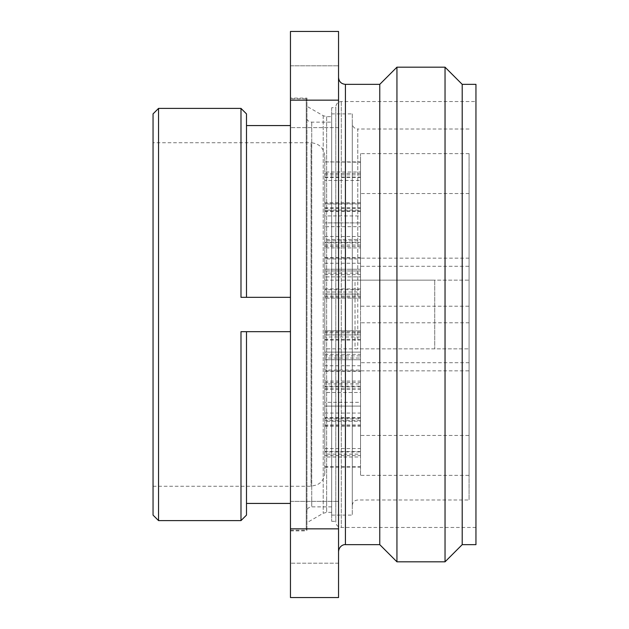 <?xml version="1.0" encoding="UTF-8"?>
<svg xmlns="http://www.w3.org/2000/svg" width="629" height="629" viewBox="0 0 629 629"><rect width="100%" height="100%" fill="white"/><g stroke="black" fill="none" stroke-linecap="round" stroke-linejoin="round"><path stroke-width="0.47" stroke-dasharray="3.15 2.36" d="M240.986 520.608L240.986 331.672L290.456 331.672L290.456 503.428L290.456 125.572L290.456 331.672L240.986 331.672L290.456 331.672M290.456 297.328L246.489 297.328L246.489 125.572L246.489 297.328L290.456 297.328L240.986 297.328L246.489 297.328L240.986 297.328L240.986 108.392M246.489 515.112L246.489 331.672M246.489 297.328L246.489 113.888M290.456 98.777L290.456 530.223L290.456 98.777L306.252 98.777L306.252 530.223L306.252 98.777M360.527 239.476L360.527 242.841L324.808 242.841L324.808 239.476L360.527 239.476L360.527 161.889L360.527 242.841M324.808 239.476L324.808 203.977L360.527 203.977M324.808 208.396L360.527 208.396M324.808 203.977L324.808 171.992L360.527 171.992M324.808 174.87L360.527 174.87M324.808 171.992L324.808 161.889L360.527 162.243M324.808 161.889L360.527 161.889M324.808 162.243L324.808 180.444L360.527 180.444M324.808 177.071L360.527 177.071M324.808 180.444L324.808 215.936L360.527 215.936M324.808 211.517L360.527 211.517M324.808 215.936L324.808 247.928L360.527 247.928M324.808 245.051L360.527 245.051M360.527 289.694L360.527 292.005L324.808 292.005L324.808 289.694L360.527 289.694L360.527 202.656L360.527 292.005M324.808 289.694L324.808 258.951L360.527 258.951M324.808 263.26L360.527 263.26M360.527 202.656L324.808 202.656L324.808 222.902L360.527 222.902L324.808 222.902L324.808 226.676L360.527 226.676M324.808 203.694L360.527 203.694M324.808 202.656L324.808 210.872L324.808 207.774L324.808 210.086L360.527 210.086M324.808 207.774L360.527 207.774M324.808 210.086L324.808 240.828L360.527 240.828M324.808 236.52L360.527 236.52M324.808 292.005L324.808 276.878L360.527 276.878L324.808 276.878L324.808 273.104L360.527 273.104M324.808 421.226L324.808 402.324L360.527 402.324L360.527 406.098L324.808 406.098L360.527 406.098L360.527 426.344L360.527 418.128L360.527 421.226L360.527 418.914L324.808 418.914L324.808 421.226L360.527 421.226M360.527 365.74L360.527 370.049L324.808 370.049L324.808 365.74L360.527 365.74L360.527 331.884L360.527 418.914M324.808 365.74L324.808 336.995L360.527 336.995M324.808 339.306L360.527 339.306M324.808 336.995L324.808 331.884L324.808 332.914L360.527 332.914M324.808 331.884L360.527 331.884M324.808 332.914L324.808 355.896L360.527 355.896M324.808 352.122L360.527 352.122L324.808 352.122M324.808 355.896L324.808 392.48L360.527 392.48M324.808 388.172L360.527 388.172M360.527 454.13L360.527 457.008L324.808 457.008L324.808 454.13L360.527 454.13L360.527 370.976L360.527 457.008M324.808 454.13L324.808 420.604L360.527 420.604M324.808 425.023L360.527 425.023M324.808 420.604L324.808 386.159L360.527 386.159M324.808 389.524L360.527 389.524M324.808 386.159L324.808 370.976L360.527 370.976M324.808 371.322L360.527 371.322M324.808 370.976L324.808 383.949L360.527 383.949M324.808 381.072L360.527 381.072M324.808 383.949L324.808 417.483L360.527 417.483M324.808 413.064L360.527 413.064M324.808 417.483L324.808 451.929L360.527 451.929M324.808 448.556L360.527 448.556M360.527 330.838L360.527 294.073L360.527 330.838L324.808 330.838L324.808 334.927L360.527 334.927L360.527 359.733L360.527 334.927L324.808 334.927L324.808 330.838L360.527 330.838M324.808 294.073L360.527 294.073L360.527 269.267L360.527 294.073L324.808 294.073L324.808 298.162L360.527 298.162L324.808 298.162L324.808 270.965L360.527 270.965L324.808 270.965L324.808 269.267L360.527 269.267L360.527 274.653L360.527 269.267L324.808 269.267L324.808 294.073M324.808 359.733L360.527 359.733L360.527 354.347L360.527 359.733L324.808 359.733L324.808 358.035L360.527 358.035L324.808 358.035L324.808 334.927L324.808 359.733M331.672 116.64L331.672 512.36L331.672 116.64L326.648 116.64L323.212 115.72L306.944 106.325L306.944 522.675L306.944 106.325M331.672 122.136L331.672 506.864L331.672 122.136L311.748 122.136C308.414 121.814 306.582 119.982 306.252 116.64L306.252 512.36L306.252 116.64M324.808 280.149L324.808 348.851L324.808 280.149L434.725 280.149L434.725 348.851L434.725 280.149M324.808 247.928L324.808 242.841M324.808 240.828L324.808 273.104M324.808 258.951L324.808 226.676M324.808 156.487L324.808 472.513L324.808 156.487C323.99 148.137 319.414 143.561 311.064 142.744L311.064 486.256L311.064 142.744L153.051 142.744L153.051 486.256L153.051 142.744M324.808 392.48L324.808 418.914M324.808 402.324L324.808 370.049M324.808 451.929L324.808 457.008M324.808 298.162L324.808 330.838L324.808 298.162M324.808 269.267L324.808 274.653L324.808 269.267M153.051 515.112L153.051 113.888M158.547 520.608L158.547 108.392M290.456 501.368L290.456 563.199L290.456 501.368L290.456 563.199L290.456 501.368L338.544 501.368L338.544 563.199L338.544 501.368L338.544 563.199L338.544 501.368L290.456 501.368M290.456 65.801L290.456 127.632L290.456 65.801L290.456 127.632L290.456 65.801L338.544 65.801L338.544 127.632L338.544 65.801L338.544 127.632L338.544 65.801L290.456 65.801M290.456 98.093L290.456 530.907L290.456 98.093L306.944 98.093L306.944 530.907L306.944 98.093M290.456 100.153L290.456 31.45L338.544 31.45L338.544 100.153L290.456 100.153L290.456 597.55L338.544 597.55L338.544 100.153M338.544 77.477L338.544 551.523L338.544 77.477M379.767 544.651L379.767 84.349M445.033 561.823L445.033 67.177M462.205 544.651L462.205 84.349M396.938 561.823L396.938 67.177M469.077 370.835L469.077 258.165L469.077 370.835L360.527 370.835L360.527 258.165L360.527 370.835M469.077 280.149L469.077 499.992L469.077 280.149L355.031 280.149L355.031 348.851L469.077 348.851L355.031 348.851L355.031 280.149L469.077 280.149M469.077 266.295L469.077 153.625L469.077 266.295L360.527 266.295L360.527 153.625L360.527 266.295M469.077 306.221L469.077 193.551L469.077 306.221L360.527 306.221L360.527 193.551L360.527 306.221M469.077 435.449L469.077 322.779L469.077 435.449L360.527 435.449L360.527 322.779L360.527 435.449M469.077 475.375L469.077 362.705L469.077 475.375L360.527 475.375L360.527 362.705L360.527 475.375M357.783 280.149L357.783 129.008C354.442 128.678 352.61 126.846 352.287 123.512L352.287 505.488L352.287 123.512M352.287 113.888L352.287 515.112L352.287 113.888L331.672 113.888L331.672 515.112L331.672 113.888M331.672 107.708L331.672 521.292L331.672 107.708L335.8 107.708L335.8 521.292L335.8 107.708M335.8 107.024L335.8 521.976L335.8 107.024C336.122 103.683 337.954 101.851 341.295 101.528L475.949 101.528L475.949 527.472L475.949 101.528M475.949 544.651L475.949 84.349M360.527 402.324L360.527 370.049M324.808 466.757L360.527 466.757M324.808 467.111L360.527 467.111M324.808 426.344L360.527 426.344M324.808 425.306L360.527 425.306M324.808 296.086L360.527 296.086M324.808 297.116L360.527 297.116M324.808 258.024L360.527 258.024M324.808 257.678L360.527 257.678M311.748 122.136L311.748 506.864L311.748 122.136M323.212 115.72L323.212 513.28L323.212 115.72M326.648 116.64L326.648 512.36L326.648 116.64M338.544 528.847L290.456 528.847M345.415 544.651L345.415 84.349M469.077 129.008L357.783 129.008L357.783 348.851M341.295 101.528L341.295 527.472L341.295 101.528M153.051 486.256L311.064 486.256L317.11 484.849L319.571 483.3C322.968 480.509 324.706 476.908 324.808 472.513M290.456 530.223L306.252 530.223M331.672 506.864L311.748 506.864C308.414 507.186 306.582 509.018 306.252 512.36M290.456 530.907L306.944 530.907M331.672 512.36L326.648 512.36L323.212 513.28L306.944 522.675M352.287 505.488C352.641 502.123 354.473 500.291 357.783 499.992L469.077 499.992M331.672 515.112L352.287 515.112M331.672 521.292L335.8 521.292M475.949 527.472L341.295 527.472C337.954 527.149 336.122 525.317 335.8 521.976M338.544 127.632L290.456 127.632L338.544 127.632M338.544 563.199L290.456 563.199L338.544 563.199M469.077 258.165L360.527 258.165M469.077 362.705L360.527 362.705M469.077 322.779L360.527 322.779M469.077 193.551L360.527 193.551M469.077 153.625L360.527 153.625M324.808 274.653L360.527 274.653M324.808 354.347L360.527 354.347M324.808 382.487L360.527 382.487M324.808 451.551L360.527 451.551M324.808 455.593L360.527 455.593M324.808 386.536L360.527 386.536M324.808 340.092L360.527 340.092M324.808 418.128L360.527 418.128M324.808 210.872L360.527 210.872M324.808 288.908L360.527 288.908M324.808 173.407L360.527 173.407M324.808 177.449L360.527 177.449M324.808 246.513L360.527 246.513M324.808 242.464L360.527 242.464M434.725 348.851L324.808 348.851"/><path stroke-width="0.94" d="M246.489 331.672L246.489 515.112L240.986 520.608L240.986 331.672L290.456 331.672M158.547 108.392L158.547 520.608L153.051 515.112L153.051 113.888L158.547 108.392L240.986 108.392L240.986 297.328L290.456 297.328M240.986 108.392L246.489 113.888L246.489 297.328M290.456 528.847L290.456 597.55L338.544 597.55L338.544 528.847L290.456 528.847L290.456 31.45L338.544 31.45L338.544 528.847M338.544 77.477C338.952 81.652 341.24 83.94 345.415 84.349L379.767 84.349L379.767 544.651L396.938 561.823L445.033 561.823L445.033 67.177L462.205 84.349L462.205 544.651L445.033 561.823M379.767 84.349L396.938 67.177L396.938 561.823M396.938 67.177L445.033 67.177M462.205 84.349L475.949 84.349L475.949 544.651L462.205 544.651M338.544 100.153L290.456 100.153M345.415 84.349L345.415 544.651L379.767 544.651M246.489 503.428L290.456 503.428M246.489 125.572L290.456 125.572M158.547 520.608L240.986 520.608M345.415 544.651C344.236 544.297 339.157 545.532 338.544 551.523"/></g></svg>
